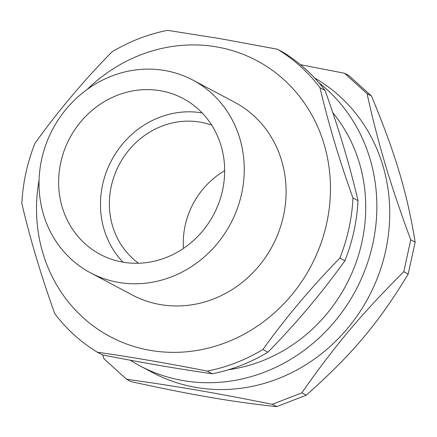 <?xml version="1.0" encoding="UTF-8"?>
<svg xmlns="http://www.w3.org/2000/svg" width="437" height="437" viewBox="0 0 437 437"><rect width="100%" height="100%" fill="white"/><g stroke="black" fill="none" stroke-linecap="round" stroke-linejoin="round"><path stroke-width="0.66" d="M332.792 112.68A156.282 144.254 117.9 0 1 353.528 269.225A156.282 144.254 117.9 0 1 228.617 369.707M87.143 89.476A156.282 144.254 117.9 0 1 216.572 46.901A156.282 144.254 117.9 0 1 327.122 221.237A156.282 144.254 117.9 0 1 154.206 350.982A156.282 144.254 117.9 0 1 39.079 180.082M90.508 272.835L132.351 295.035A109.113 100.718 -62.1 0 0 272.459 245.845A109.113 100.718 -62.1 0 0 234.625 102.253L192.777 80.053A109.113 100.718 117.9 0 1 230.616 223.646A109.113 100.718 117.9 0 1 90.508 272.835A109.113 100.718 117.9 0 1 46.131 143.899A109.113 100.718 117.9 0 1 164.744 70.499A109.113 100.718 117.9 0 1 192.777 80.053M160.33 90.732A88.274 81.484 117.9 0 1 183.016 98.462A88.274 81.484 117.9 0 1 213.622 214.633A88.274 81.484 117.9 0 1 100.275 254.427A88.274 81.484 117.9 0 1 64.37 150.115A88.274 81.484 117.9 0 1 160.33 90.732M202.151 112.926A88.274 81.484 -62.1 0 0 111.506 160.455A88.274 81.484 -62.1 0 0 122.983 262.156M138.518 263.238A78.802 72.739 117.9 0 1 116.417 170.381A78.802 72.739 117.9 0 1 200.173 122.131A78.802 72.739 117.9 0 1 211.759 125.19M224.667 170.714A78.802 72.739 -62.1 0 0 183.453 248.402M325.057 90.41C338.801 128.62 349.78 165.361 358.001 200.643L352.965 197.972C339.221 159.762 328.242 123.021 320.021 87.739L325.057 90.41A176.258 162.695 117.9 0 0 282.455 51.894L277.419 49.223L220.439 38.691L167.573 30.35A176.258 162.695 117.9 0 0 111.861 51.976C83.467 80.96 57.837 111.413 34.965 143.331A176.258 162.695 117.9 0 0 21.85 203.473C30.071 238.755 41.056 275.496 54.794 313.706A176.258 162.695 117.9 0 0 97.396 352.222C131.253 357.051 167.863 363.338 207.242 371.095L212.278 373.766C178.422 368.943 141.807 362.65 102.433 354.893L97.396 352.222M262.954 349.469C285.825 317.552 311.461 287.104 339.855 258.114L344.891 260.785C322.014 292.703 296.384 323.156 267.99 352.14L262.954 349.469A176.258 162.695 117.9 0 1 207.242 371.095M358.001 200.643A176.258 162.695 117.9 0 1 344.891 260.785M267.99 352.14A176.258 162.695 117.9 0 1 212.278 373.766M277.419 49.223A176.258 162.695 117.9 0 1 320.021 87.739M352.965 197.972A176.258 162.695 117.9 0 1 339.855 258.114M314.558 77.95A168.125 155.184 117.9 0 1 367.506 299.165A168.125 155.184 117.9 0 1 152.841 372.701L139.966 365.873A168.125 155.184 -62.1 0 0 348.977 301.929A168.125 155.184 -62.1 0 0 318.742 82.604M130.231 360.203A168.125 155.184 -62.1 0 0 139.966 365.873M102.591 354.926L104.055 358.881L126.621 379.283C175.39 385.997 214.245 392.672 272.3 404.312L301.814 392.858C334.562 345.973 361.765 313.657 403.799 271.699L410.747 239.842C390.083 183.775 378.431 144.784 367.053 93.649L344.487 73.247L300.448 64.681M344.487 73.247L348.89 75.579L371.455 95.982C395.518 153.851 407.169 192.843 415.15 242.174L408.202 274.032C378.852 322.724 351.648 355.041 306.217 395.195L276.708 406.65C231.337 401.74 192.477 395.064 131.024 381.621L126.621 379.283M276.708 406.65L272.3 404.312M306.217 395.195L301.814 392.858M408.202 274.032L403.799 271.699M371.455 95.982L367.053 93.649M415.15 242.174L410.747 239.842"/></g></svg>
